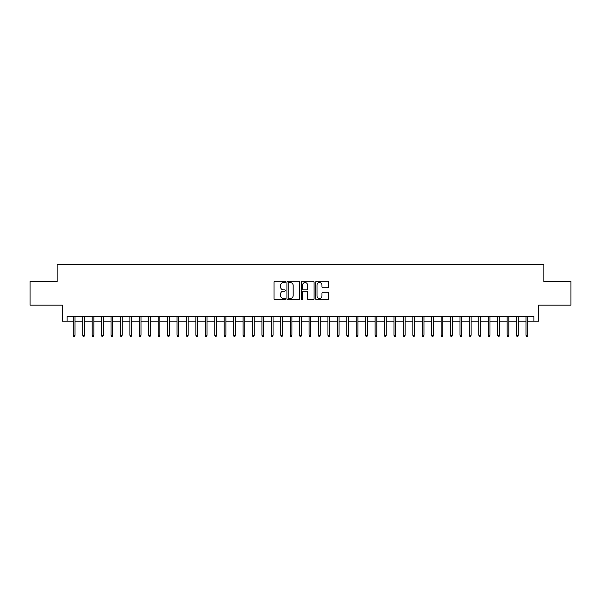 <?xml version="1.0" encoding="UTF-8"?>
<svg xmlns="http://www.w3.org/2000/svg" width="601" height="601" viewBox="0 0 601 601"><rect width="100%" height="100%" fill="white"/><g stroke="black" fill="none" stroke-linecap="round" stroke-linejoin="round"><path stroke-width="0.9" d="M285.407 281.892A0.646 0.646 0 0 0 284.761 281.245L274.927 281.245A0.924 0.924 0 0 0 274.003 282.17L274.003 298.832A0.924 0.924 0 0 0 274.927 299.764L284.761 299.764A0.646 0.646 0 0 0 285.407 299.11A0.646 0.646 0 0 0 284.761 298.464L283.492 298.464A2.96 2.96 0 0 1 280.524 295.504L280.524 294.114A2.96 2.96 0 0 1 283.492 291.147L284.761 291.147A0.646 0.646 0 0 0 285.407 290.501A0.646 0.646 0 0 0 284.761 289.855L283.492 289.855A2.96 2.96 0 0 1 280.524 286.895L280.524 285.505A2.96 2.96 0 0 1 283.492 282.538L284.761 282.538A0.646 0.646 0 0 0 285.407 281.892M327.553 287.774A0.924 0.924 0 0 0 328.484 286.842L328.484 282.17A0.924 0.924 0 0 0 327.553 281.245L316.629 281.245A0.924 0.924 0 0 0 315.705 282.17L315.705 298.832A0.924 0.924 0 0 0 316.629 299.764L327.553 299.764A0.924 0.924 0 0 0 328.484 298.832L328.484 293.19A0.924 0.924 0 0 0 327.553 292.259L322.88 292.259A0.924 0.924 0 0 0 321.956 293.19L321.956 295.985A2.479 2.479 0 0 1 319.477 298.464A2.479 2.479 0 0 1 317.005 295.985L317.005 285.017A2.479 2.479 0 0 1 319.477 282.538A2.479 2.479 0 0 1 321.956 285.017L321.956 286.842A0.924 0.924 0 0 0 322.88 287.774L327.553 287.774M67.072 321.152L67.072 316.442L533.928 316.442L533.928 321.152L538.646 321.152L538.646 305.12L570.95 305.12L570.95 281.546L543.837 281.546L543.837 264.568L57.163 264.568L57.163 281.546L30.05 281.546L30.05 305.12L62.354 305.12L62.354 321.152L73.292 321.152M299.689 282.17A0.924 0.924 0 0 0 298.765 281.245L287.841 281.245A0.924 0.924 0 0 0 286.917 282.17L286.917 298.832A0.924 0.924 0 0 0 287.841 299.764L298.765 299.764A0.924 0.924 0 0 0 299.689 298.832L299.689 282.17M302.235 281.245L313.159 281.245A0.924 0.924 0 0 1 314.083 282.17L314.083 298.832A0.924 0.924 0 0 1 313.159 299.764L308.486 299.764A0.924 0.924 0 0 1 307.562 298.832L307.562 292.078A0.924 0.924 0 0 0 306.63 291.147L303.535 291.147A0.924 0.924 0 0 0 302.603 292.078L302.603 299.11A0.646 0.646 0 0 1 301.957 299.764A0.646 0.646 0 0 1 301.311 299.11L301.311 282.17A0.924 0.924 0 0 1 302.235 281.245M74.99 321.152L82.728 321.152M84.425 321.152L92.156 321.152M93.854 321.152L101.592 321.152M103.289 321.152L111.02 321.152M112.718 321.152L120.448 321.152M122.146 321.152L129.884 321.152M131.581 321.152L139.312 321.152M141.01 321.152L148.748 321.152M150.445 321.152L158.176 321.152M159.874 321.152L167.611 321.152M169.309 321.152L177.04 321.152M178.737 321.152L186.475 321.152M188.173 321.152L195.903 321.152M197.601 321.152L205.339 321.152M207.037 321.152L214.767 321.152M216.465 321.152L224.196 321.152M225.893 321.152L233.631 321.152M235.329 321.152L243.059 321.152M244.757 321.152L252.495 321.152M254.193 321.152L261.923 321.152M263.621 321.152L271.359 321.152M273.057 321.152L280.787 321.152M282.485 321.152L290.223 321.152M291.921 321.152L299.651 321.152M301.349 321.152L309.079 321.152M310.777 321.152L318.515 321.152M320.213 321.152L327.943 321.152M329.641 321.152L337.379 321.152M339.077 321.152L346.807 321.152M348.505 321.152L356.243 321.152M357.941 321.152L365.671 321.152M367.369 321.152L375.107 321.152M376.804 321.152L384.535 321.152M386.233 321.152L393.963 321.152M395.661 321.152L403.399 321.152M405.097 321.152L412.827 321.152M414.525 321.152L422.263 321.152M423.96 321.152L431.691 321.152M433.389 321.152L441.126 321.152M442.824 321.152L450.555 321.152M452.252 321.152L459.99 321.152M461.688 321.152L469.419 321.152M471.116 321.152L478.854 321.152M480.552 321.152L488.282 321.152M489.98 321.152L497.711 321.152M499.408 321.152L507.146 321.152M508.844 321.152L516.575 321.152M518.272 321.152L526.01 321.152M527.708 321.152L533.928 321.152M288.856 282.538A0.646 0.646 0 0 0 288.21 283.191L288.21 297.818A0.646 0.646 0 0 0 288.856 298.464L290.2 298.464A2.96 2.96 0 0 0 293.16 295.504L293.16 285.505A2.96 2.96 0 0 0 290.2 282.538L288.856 282.538M307.562 285.062A2.479 2.479 0 0 0 305.083 282.59A2.479 2.479 0 0 0 302.603 285.062L302.603 288.931A0.924 0.924 0 0 0 303.535 289.855L306.63 289.855A0.924 0.924 0 0 0 307.562 288.931L307.562 285.062M73.292 335.208L73.668 336.432L74.614 336.432L74.99 335.208L73.292 335.208L73.292 316.442M74.99 335.208L74.99 316.442M82.728 335.208L83.103 336.432L84.042 336.432L84.425 335.208L82.728 335.208L82.728 316.442M84.425 335.208L84.425 316.442M92.156 335.208L92.531 336.432L93.478 336.432L93.854 335.208L92.156 335.208L92.156 316.442M93.854 335.208L93.854 316.442M101.592 335.208L101.967 336.432L102.906 336.432L103.289 335.208L101.592 335.208L101.592 316.442M103.289 335.208L103.289 316.442M111.02 335.208L111.395 336.432L112.342 336.432L112.718 335.208L111.02 335.208L111.02 316.442M112.718 335.208L112.718 316.442M120.448 335.208L120.831 336.432L121.77 336.432L122.146 335.208L120.448 335.208L120.448 316.442M122.146 335.208L122.146 316.442M129.884 335.208L130.259 336.432L131.206 336.432L131.581 335.208L129.884 335.208L129.884 316.442M131.581 335.208L131.581 316.442M139.312 335.208L139.695 336.432L140.634 336.432L141.01 335.208L139.312 335.208L139.312 316.442M141.01 335.208L141.01 316.442M148.748 335.208L149.123 336.432L150.07 336.432L150.445 335.208L148.748 335.208L148.748 316.442M150.445 335.208L150.445 316.442M158.176 335.208L158.551 336.432L159.498 336.432L159.874 335.208L158.176 335.208L158.176 316.442M159.874 335.208L159.874 316.442M167.611 335.208L167.987 336.432L168.926 336.432L169.309 335.208L167.611 335.208L167.611 316.442M169.309 335.208L169.309 316.442M177.04 335.208L177.415 336.432L178.362 336.432L178.737 335.208L177.04 335.208L177.04 316.442M178.737 335.208L178.737 316.442M186.475 335.208L186.851 336.432L187.79 336.432L188.173 335.208L186.475 335.208L186.475 316.442M188.173 335.208L188.173 316.442M195.903 335.208L196.279 336.432L197.226 336.432L197.601 335.208L195.903 335.208L195.903 316.442M197.601 335.208L197.601 316.442M205.339 335.208L205.715 336.432L206.654 336.432L207.037 335.208L205.339 335.208L205.339 316.442M207.037 335.208L207.037 316.442M214.767 335.208L215.143 336.432L216.09 336.432L216.465 335.208L214.767 335.208L214.767 316.442M216.465 335.208L216.465 316.442M224.196 335.208L224.579 336.432L225.518 336.432L225.893 335.208L224.196 335.208L224.196 316.442M225.893 335.208L225.893 316.442M233.631 335.208L234.007 336.432L234.953 336.432L235.329 335.208L233.631 335.208L233.631 316.442M235.329 335.208L235.329 316.442M243.059 335.208L243.443 336.432L244.382 336.432L244.757 335.208L243.059 335.208L243.059 316.442M244.757 335.208L244.757 316.442M252.495 335.208L252.871 336.432L253.817 336.432L254.193 335.208L252.495 335.208L252.495 316.442M254.193 335.208L254.193 316.442M261.923 335.208L262.299 336.432L263.246 336.432L263.621 335.208L261.923 335.208L261.923 316.442M263.621 335.208L263.621 316.442M271.359 335.208L271.735 336.432L272.674 336.432L273.057 335.208L271.359 335.208L271.359 316.442M273.057 335.208L273.057 316.442M280.787 335.208L281.163 336.432L282.109 336.432L282.485 335.208L280.787 335.208L280.787 316.442M282.485 335.208L282.485 316.442M290.223 335.208L290.599 336.432L291.538 336.432L291.921 335.208L290.223 335.208L290.223 316.442M291.921 335.208L291.921 316.442M299.651 335.208L300.027 336.432L300.973 336.432L301.349 335.208L299.651 335.208L299.651 316.442M301.349 335.208L301.349 316.442M309.079 335.208L309.462 336.432L310.401 336.432L310.777 335.208L309.079 335.208L309.079 316.442M310.777 335.208L310.777 316.442M318.515 335.208L318.891 336.432L319.837 336.432L320.213 335.208L318.515 335.208L318.515 316.442M320.213 335.208L320.213 316.442M327.943 335.208L328.326 336.432L329.265 336.432L329.641 335.208L327.943 335.208L327.943 316.442M329.641 335.208L329.641 316.442M337.379 335.208L337.754 336.432L338.701 336.432L339.077 335.208L337.379 335.208L337.379 316.442M339.077 335.208L339.077 316.442M346.807 335.208L347.183 336.432L348.129 336.432L348.505 335.208L346.807 335.208L346.807 316.442M348.505 335.208L348.505 316.442M356.243 335.208L356.618 336.432L357.557 336.432L357.941 335.208L356.243 335.208L356.243 316.442M357.941 335.208L357.941 316.442M365.671 335.208L366.047 336.432L366.993 336.432L367.369 335.208L365.671 335.208L365.671 316.442M367.369 335.208L367.369 316.442M375.107 335.208L375.482 336.432L376.421 336.432L376.804 335.208L375.107 335.208L375.107 316.442M376.804 335.208L376.804 316.442M384.535 335.208L384.91 336.432L385.857 336.432L386.233 335.208L384.535 335.208L384.535 316.442M386.233 335.208L386.233 316.442M393.963 335.208L394.346 336.432L395.285 336.432L395.661 335.208L393.963 335.208L393.963 316.442M395.661 335.208L395.661 316.442M403.399 335.208L403.774 336.432L404.721 336.432L405.097 335.208L403.399 335.208L403.399 316.442M405.097 335.208L405.097 316.442M412.827 335.208L413.21 336.432L414.149 336.432L414.525 335.208L412.827 335.208L412.827 316.442M414.525 335.208L414.525 316.442M422.263 335.208L422.638 336.432L423.585 336.432L423.96 335.208L422.263 335.208L422.263 316.442M423.96 335.208L423.96 316.442M431.691 335.208L432.074 336.432L433.013 336.432L433.389 335.208L431.691 335.208L431.691 316.442M433.389 335.208L433.389 316.442M441.126 335.208L441.502 336.432L442.449 336.432L442.824 335.208L441.126 335.208L441.126 316.442M442.824 335.208L442.824 316.442M450.555 335.208L450.93 336.432L451.877 336.432L452.252 335.208L450.555 335.208L450.555 316.442M452.252 335.208L452.252 316.442M459.99 335.208L460.366 336.432L461.305 336.432L461.688 335.208L459.99 335.208L459.99 316.442M461.688 335.208L461.688 316.442M469.419 335.208L469.794 336.432L470.741 336.432L471.116 335.208L469.419 335.208L469.419 316.442M471.116 335.208L471.116 316.442M478.854 335.208L479.23 336.432L480.169 336.432L480.552 335.208L478.854 335.208L478.854 316.442M480.552 335.208L480.552 316.442M488.282 335.208L488.658 336.432L489.605 336.432L489.98 335.208L488.282 335.208L488.282 316.442M489.98 335.208L489.98 316.442M497.711 335.208L498.094 336.432L499.033 336.432L499.408 335.208L497.711 335.208L497.711 316.442M499.408 335.208L499.408 316.442M507.146 335.208L507.522 336.432L508.469 336.432L508.844 335.208L507.146 335.208L507.146 316.442M508.844 335.208L508.844 316.442M516.575 335.208L516.958 336.432L517.897 336.432L518.272 335.208L516.575 335.208L516.575 316.442M518.272 335.208L518.272 316.442M526.01 335.208L526.386 336.432L527.332 336.432L527.708 335.208L526.01 335.208L526.01 316.442M527.708 335.208L527.708 316.442"/></g></svg>
